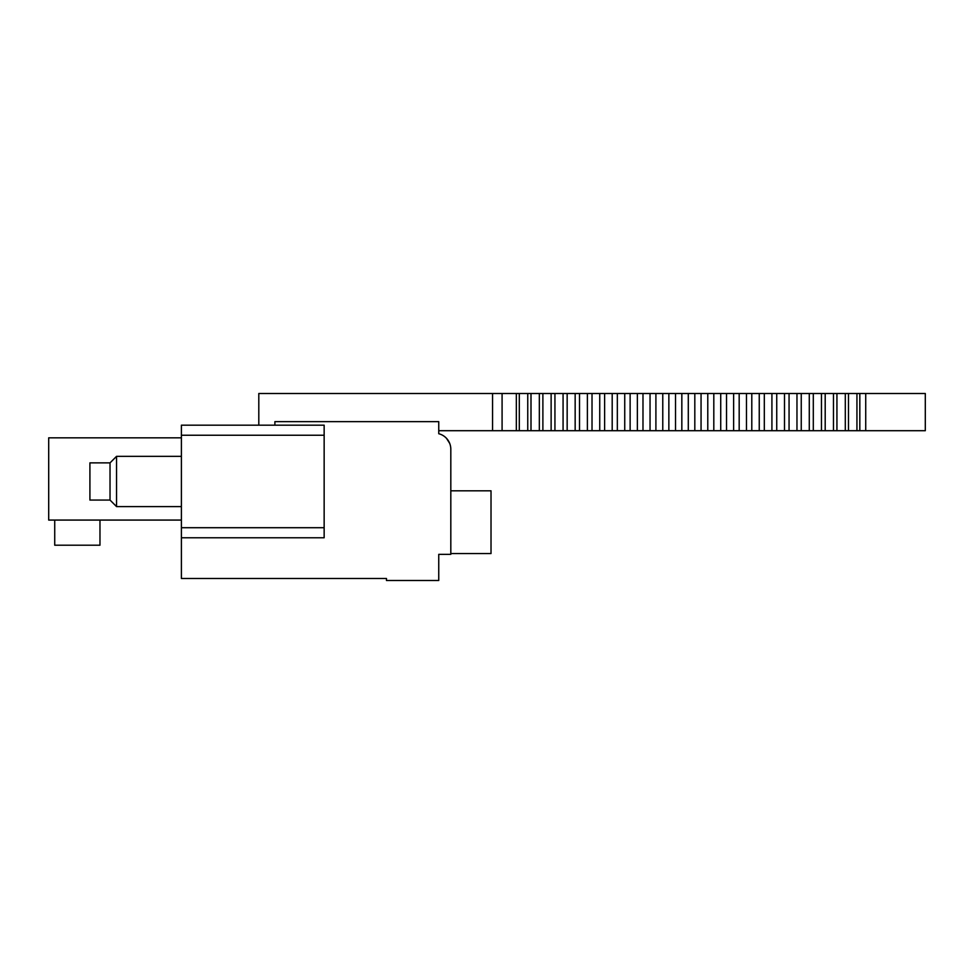 <?xml version="1.0" encoding="UTF-8"?>
<svg xmlns="http://www.w3.org/2000/svg" width="974" height="974" viewBox="0 0 974 974"><rect width="100%" height="100%" fill="white"/><g stroke="black" fill="none" stroke-linecap="round" stroke-linejoin="round"><path stroke-width="1.46" d="M274.887 425.175L274.887 421.657L438.75 421.657L438.75 433.722A16.083 16.083 0 0 1 450.816 449.294L450.816 554.352L438.75 554.352L438.75 580.492L386.471 580.492L386.471 578.483L181.395 578.483L181.395 425.175L324.147 425.175L181.395 425.175M449.647 443.304L446.542 438.385L449.647 443.304M99.969 520.079L99.969 545.209L54.727 545.209L54.727 520.079M181.395 437.837L48.7 437.837L48.7 520.079L181.395 520.079M324.147 425.175L324.147 537.77L181.395 537.77M438.75 430.703L563.069 430.703L563.069 393.508L516.342 393.508L516.342 430.703M258.804 425.175L258.804 393.508L492.564 393.508L492.564 430.703M836.934 430.703L836.934 393.508L859.823 393.508L859.823 430.703L563.069 430.703M859.823 393.508L925.3 393.508L925.3 430.703L859.823 430.703M516.342 393.508L492.564 393.508M836.934 393.508L563.069 393.508M925.3 393.508L925.3 430.703L925.3 393.508M519.3 393.508L519.3 430.703M527.75 393.508L527.75 430.703M502.085 393.508L502.085 430.703M531 393.508L531 430.703M539.34 393.508L539.34 430.703M542.883 393.508L542.883 430.703M551.126 393.508L551.126 430.703M554.937 393.508L554.937 430.703M567.16 393.508L567.16 430.703M575.159 393.508L575.159 430.703M579.518 393.508L579.518 430.703M587.383 393.508L587.383 430.703M592.022 393.508L592.022 430.703M599.74 393.508L599.74 430.703M604.623 393.508L604.623 430.703M612.196 393.508L612.196 430.703M617.333 393.508L617.333 430.703M624.736 393.508L624.736 430.703M630.129 393.508L630.129 430.703M637.361 393.508L637.361 430.703M642.986 393.508L642.986 430.703M650.048 393.508L650.048 430.703M655.904 393.508L655.904 430.703M662.77 430.703L662.77 393.508M668.858 393.508L668.858 430.703M675.518 393.508L675.518 430.703M681.837 393.508L681.837 430.703M688.289 393.508L688.289 430.703M694.815 393.508L694.815 430.703M701.061 393.508L701.061 430.703M707.781 393.508L707.781 430.703M713.808 393.508L713.808 430.703M720.723 393.508L720.723 430.703M726.519 393.508L726.519 430.703M733.629 393.508L733.629 430.703M739.181 393.508L739.181 430.703M746.474 393.508L746.474 430.703M751.794 393.508L751.794 430.703M759.245 393.508L759.245 430.703M764.31 393.508L764.31 430.703M771.919 393.508L771.919 430.703M776.741 393.508L776.741 430.703M784.496 393.508L784.496 430.703M789.062 393.508L789.062 430.703M796.963 393.508L796.963 430.703M801.249 393.508L801.249 430.703M809.284 393.508L809.284 430.703M813.302 393.508L813.302 430.703M821.459 393.508L821.459 430.703M825.197 393.508L825.197 430.703M833.476 393.508L833.476 430.703M845.298 393.508L845.298 430.703M848.476 393.508L848.476 430.703M856.937 393.508L856.937 430.703M450.816 490.823L491.018 490.823L491.018 553.549L450.816 553.549M181.395 506.602L116.551 506.602L116.551 456.343L181.395 456.343M116.551 506.602L110.025 500.064L110.025 462.869L116.551 456.343M110.025 500.064L89.912 500.064L89.912 462.869L110.025 462.869M324.147 527.713L181.395 527.713M324.147 435.232L181.395 435.232M865.728 393.508L865.728 430.703"/></g></svg>
